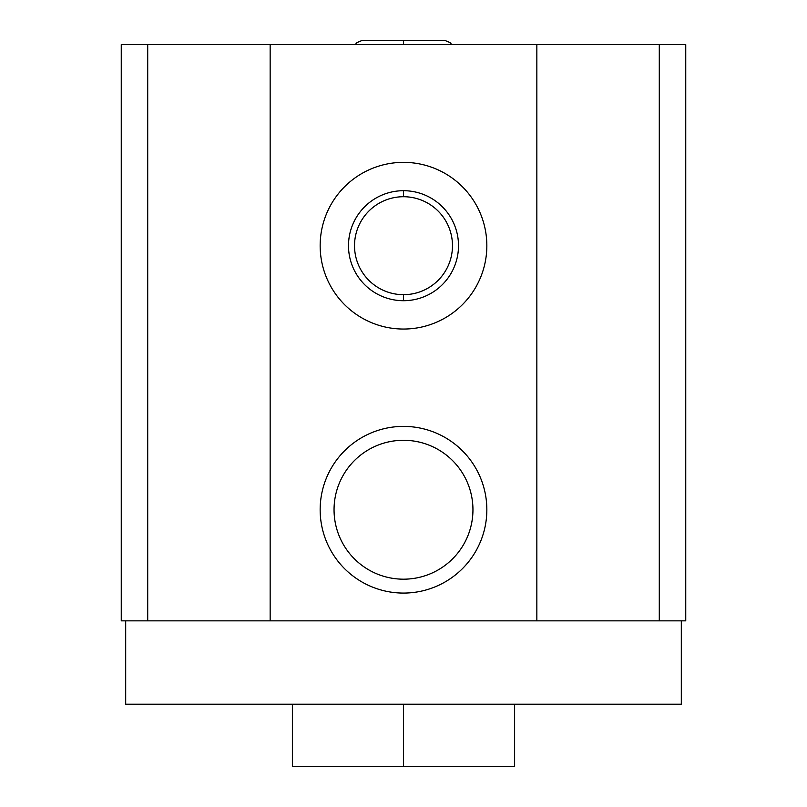 <?xml version="1.0" encoding="UTF-8"?>
<svg xmlns="http://www.w3.org/2000/svg" width="807" height="807" viewBox="0 0 807 807"><rect width="100%" height="100%" fill="white"/><g stroke="black" fill="none" stroke-linecap="round" stroke-linejoin="round"><path stroke-width="1.21" d="M659.289 44.577L536.847 44.577L536.847 620.855L270.153 620.855L536.847 620.855L536.847 44.577L659.289 44.577L659.289 620.855L536.847 620.855L659.289 620.855L659.289 44.577L685.748 44.577L685.748 620.855L659.289 620.855L659.289 44.577L147.711 44.577L147.711 620.855L270.153 620.855L121.252 620.855L121.252 44.577L147.711 44.577L147.711 620.855L334.048 620.855M147.711 44.577L536.847 44.577L270.153 44.577L270.153 620.855L270.153 44.577L147.711 44.577L147.711 620.855L659.289 620.855M486.843 509.731A83.343 83.343 0 0 1 403.5 593.074A83.343 83.343 0 0 1 320.157 509.731A83.343 83.343 0 0 1 403.5 426.389A83.343 83.343 0 0 1 486.843 509.731A83.343 83.343 0 0 0 403.5 426.389A83.343 83.343 0 0 0 320.157 509.731A83.343 83.343 0 0 0 403.5 593.074A83.343 83.343 0 0 0 486.843 509.731A83.343 83.343 0 0 1 361.829 581.908A83.343 83.343 0 0 1 361.829 437.555A83.343 83.343 0 0 1 486.843 509.731M486.843 245.701A83.343 83.343 0 0 1 403.5 329.044A83.343 83.343 0 0 1 320.157 245.701A83.343 83.343 0 0 1 403.5 162.358A83.343 83.343 0 0 1 486.843 245.701A83.343 83.343 0 0 0 403.5 162.358A83.343 83.343 0 0 0 320.157 245.701A83.343 83.343 0 0 0 403.5 329.044A83.343 83.343 0 0 0 486.843 245.701A83.343 83.343 0 0 1 361.829 317.877A83.343 83.343 0 0 1 361.829 173.525A83.343 83.343 0 0 1 486.843 245.701M681.31 704.198L125.69 704.198L125.69 620.855L125.69 704.198L292.376 704.198L292.376 766.65L403.5 766.65L403.5 704.198L403.5 766.65L514.624 766.65L514.624 704.198L680.634 704.198L125.69 704.198L681.31 704.198L681.31 620.855M334.048 766.65L403.5 766.65L403.5 704.198M334.048 509.731A69.452 69.452 0 0 0 403.5 579.184A69.452 69.452 0 0 0 472.952 509.731A69.452 69.452 0 0 0 403.5 440.279A69.452 69.452 0 0 0 334.048 509.731A69.452 69.452 0 0 0 403.5 579.184A69.452 69.452 0 0 0 472.952 509.731A69.452 69.452 0 0 0 403.5 440.279A69.452 69.452 0 0 0 334.048 509.731A69.452 69.452 0 0 0 438.221 569.883A69.452 69.452 0 0 0 438.221 449.59A69.452 69.452 0 0 0 334.048 509.731M403.5 44.577L403.5 40.35L444.728 40.35L403.5 40.35L403.5 44.577M362.272 40.35L403.5 40.35L362.272 40.35L356.694 42.71L355.352 44.577M403.5 190.704A55.007 55.007 0 0 1 451.133 273.21A55.007 55.007 0 0 1 355.867 273.21A55.007 55.007 0 0 1 403.5 190.704A55.007 55.007 0 0 1 458.507 245.701A55.007 55.007 0 0 1 403.5 300.708A55.007 55.007 0 0 1 348.493 245.701A55.007 55.007 0 0 1 403.5 190.704A55.007 55.007 0 0 1 458.507 245.701A55.007 55.007 0 0 1 403.5 300.708L403.5 294.676A48.975 48.975 0 0 0 452.475 245.701A48.975 48.975 0 0 0 403.5 196.726L403.5 190.704L403.5 196.726A48.975 48.975 0 0 1 452.475 245.701A48.975 48.975 0 0 1 403.5 294.676A48.975 48.975 0 0 1 354.525 245.701A48.975 48.975 0 0 1 403.5 196.726A48.975 48.975 0 0 0 354.525 245.701A48.975 48.975 0 0 0 403.5 294.676L403.5 300.708A55.007 55.007 0 0 1 348.493 245.701A55.007 55.007 0 0 1 403.5 190.704L403.5 196.726A48.975 48.975 0 0 0 361.082 270.194A48.975 48.975 0 0 0 445.918 270.194A48.975 48.975 0 0 0 403.5 196.726M472.952 620.855L147.711 620.855M536.847 44.577L536.847 620.855M270.153 44.577L270.153 620.855M125.69 620.855L125.69 704.198M403.5 300.708L403.5 294.676M451.648 44.577L450.306 42.71L444.728 40.35"/></g></svg>
